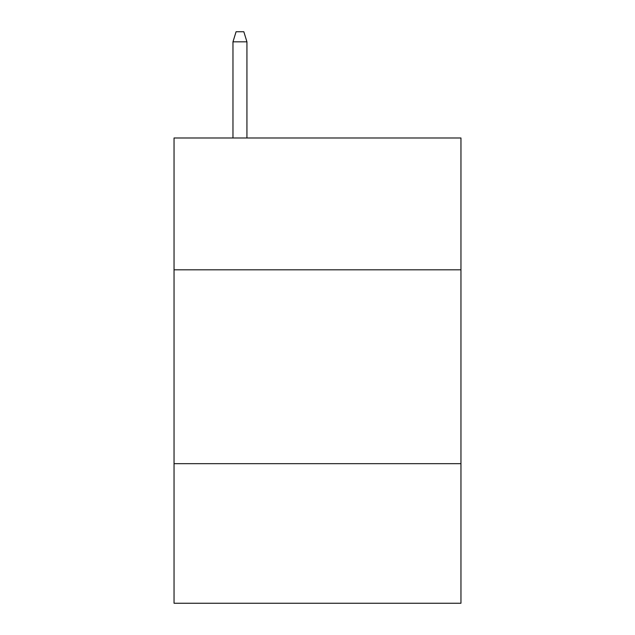 <?xml version="1.0" encoding="UTF-8"?>
<svg xmlns="http://www.w3.org/2000/svg" width="635" height="635" viewBox="0 0 635 635"><rect width="100%" height="100%" fill="white"/><g stroke="black" fill="none" stroke-linecap="round" stroke-linejoin="round"><path stroke-width="0.95" d="M460.954 269.812L460.954 137.986L174.046 137.986L174.046 269.812L460.954 269.812L460.954 603.25L174.046 603.25L174.046 269.812M460.954 463.669L174.046 463.669M246.936 137.986L246.936 41.831L232.974 41.831L232.974 137.986M232.974 41.831L236.077 31.75L243.832 31.75L246.936 41.831"/></g></svg>
